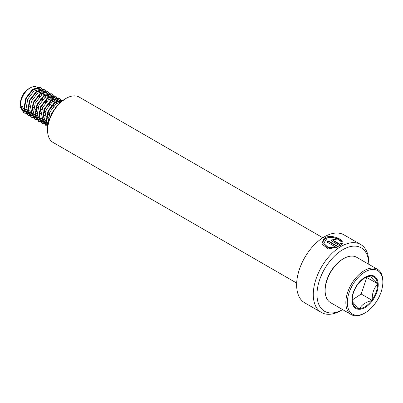 <?xml version="1.0" encoding="UTF-8"?>
<svg xmlns="http://www.w3.org/2000/svg" width="403" height="403" viewBox="0 0 403 403"><rect width="100%" height="100%" fill="white"/><g stroke="black" fill="none" stroke-linecap="round" stroke-linejoin="round"><path stroke-width="0.6" d="M341.034 310.527A39.247 22.659 -60 0 1 321.413 312.471A39.247 22.659 -60 0 1 315.393 281.017A39.247 22.659 -60 0 1 341.034 246.429A39.247 22.659 -60 0 1 360.66 244.49A39.247 22.659 -60 0 1 368.79 262.454L368.79 264.287A36.633 21.147 -60 0 0 342.888 249.638A36.633 21.147 -60 0 0 316.985 294.351A36.633 21.147 -60 0 0 342.621 309.61L341.034 310.527L342.621 309.61M340.107 245.976L342.399 243.08L340.303 242.928L339.714 244.087L333.493 240.495L333.185 240.067L334.964 239.775A39.247 22.659 -60 0 1 336.429 239.15L331.095 240.012L331.523 240.944L340.107 245.976M335.281 246.792L327.901 247.205L323.745 243.331L326.969 238.309C331.78 236.133 339.719 238.964 340.298 241.871L342.389 242.072C341.799 238.566 331.523 234.596 325.478 237.448L321.75 244.001L328.374 248.923L338.631 246.883L328.319 240.929A39.247 22.659 -60 0 0 326.843 241.921L335.281 246.792L335.321 247.19L327.961 247.568L323.78 243.503M321.413 312.471L304.759 302.855A39.247 22.659 -60 0 1 298.744 271.405A39.247 22.659 -60 0 1 324.385 236.818A39.247 22.659 -60 0 1 344.006 234.873L360.66 244.49M296.673 283.082L53.01 142.405A26.165 15.107 -60 0 1 47.589 130.426L47.589 129.57A25.117 14.503 -60 0 1 65.351 98.806L66.092 98.377A26.165 15.107 -60 0 1 79.174 97.083L322.838 237.76M47.589 130.426A26.165 15.107 -60 0 1 66.092 98.377L65.351 98.806M342.349 243.533L340.268 243.377L339.714 244.087M340.268 243.377L340.303 242.928M339.694 244.52L333.472 240.929L333.493 240.495M333.472 240.929L333.185 240.067M335.89 239.372L331.115 240.228M342.051 242.037L337.946 238.611L330.354 236.914L323.685 239.014L321.79 244.153M338.243 247.059L328.339 241.342L328.319 240.929M327.181 242.112A38.723 22.356 -60 0 1 328.339 241.342M352.267 299.394L352.338 300.991C352.59 302.341 354.826 304.844 359.048 308.507L359.446 308.874L359.738 308.491C361.708 304.759 365.672 302.129 371.637 300.613L372.231 300.406L372.271 299.741C372.024 293.525 373.757 288.392 377.46 284.347L377.807 283.858L377.404 283.49C373.228 279.873 370.992 277.37 370.695 275.974L364.156 278.125M363.768 278.382A17.823 10.292 120 0 0 358.106 283.868L357.471 284.74A17.823 10.292 120 0 0 352.267 299.515A17.823 10.292 120 0 0 352.282 300.134M358.106 283.868L357.471 284.74M366.644 311.902A25.117 14.503 120 0 0 382.85 282.11A25.117 14.503 120 0 0 363.531 272.831A25.117 14.503 120 0 0 347.341 303.509A25.117 14.503 120 0 0 365.088 312.874A25.117 14.503 120 0 0 366.644 311.902M382.85 282.11L382.85 281.254A26.165 15.107 120 0 0 377.43 269.28A26.165 15.107 120 0 0 362.73 271.592A26.165 15.107 120 0 0 346.963 294.674A26.165 15.107 120 0 0 351.265 314.597A26.165 15.107 120 0 0 364.347 313.302L365.088 312.874M377.43 269.28L356.71 257.316A26.165 15.107 120 0 0 343.623 258.61A26.165 15.107 120 0 0 342.006 259.628A26.165 15.107 120 0 0 325.125 290.659A26.165 15.107 120 0 0 330.541 302.633L351.265 314.597M343.623 258.61L342.888 259.038A25.117 14.503 120 0 0 341.331 260.011A25.117 14.503 120 0 0 325.125 289.802L325.125 290.659M61.13 101.833L56.077 103.868L50.012 111.833L48.264 121.484L48.476 122.658M57.599 105.339L51.967 112.961L50.974 115.575M61.599 101.44L58.939 99.964L52.38 101.732L46.31 109.697L44.562 119.348L47.992 125.006M61.468 101.36L60.898 101.093L54.334 102.861L48.269 110.825L46.516 120.482L48.073 124.547M61.049 101.833L60.405 100.941M57.765 99.224L55.241 97.823L48.677 99.591L42.612 107.561L40.859 117.213L44.053 122.729L46.929 124.28M45.091 123.192L46.118 123.424M47.398 123.469L48.315 123.363M58.571 99.843L57.196 98.957L50.637 100.725L44.567 108.689L42.819 118.341L46.013 123.857M58.153 102.589L57.886 101.027M57.352 99.697L56.702 98.806M59.795 101.994L59.306 100.826M54.868 97.707L51.539 95.687L44.98 97.455L38.91 105.425L37.162 115.077L40.355 120.593L43.232 122.144M41.393 121.056L42.421 121.288M43.695 121.333L44.96 121.162M54.067 97.088L53.493 96.816L46.934 98.584L40.864 106.553L39.116 116.205L42.31 121.721M44.375 122.416L45.509 122.467M46.612 116.276L49.262 113.706M53.584 106.221L54.385 102.82M54.45 100.448L54.183 98.891M53.649 97.561L53.005 96.67M46.416 118.89L48.31 117.611M51.216 114.84L51.468 114.543M55.13 108.447L55.538 107.349M56.375 103.647L56.405 101.581M56.093 99.858L55.604 98.69M51.171 95.571L47.841 93.551L41.277 95.32L35.212 103.289L33.459 112.941L36.653 118.457L39.529 120.008M37.691 118.915L38.718 119.147M39.993 119.197L41.257 119.021M50.365 94.952L49.796 94.68L43.232 96.448L37.167 104.417L35.419 114.069L38.612 119.585M40.673 120.28L41.806 120.331M42.914 114.14L45.559 111.571M49.881 104.085L50.687 100.685M50.748 98.312L50.486 96.755M49.947 95.425L49.302 94.534M42.713 116.754L44.612 115.475M47.519 112.699L50.063 109.112L51.836 105.213M52.677 101.511L52.707 99.44M52.395 97.722L51.906 96.554M47.468 93.436L44.139 91.416L37.58 93.184L31.51 101.148L29.762 110.805L32.955 116.321L35.827 117.872M33.993 116.779L35.021 117.011M36.295 117.061L37.56 116.885M46.667 92.816L46.093 92.544L39.534 94.312L33.464 102.281L31.716 111.933L34.91 117.449M36.975 118.139L38.104 118.195M39.212 112.004L41.862 109.435M46.184 101.949L46.985 98.549M47.05 96.176L46.783 94.619M46.249 93.289L45.599 92.398M39.015 114.618L40.91 113.339M43.816 110.563L46.36 106.976L48.138 103.077M48.975 99.375L49.005 97.304M48.692 95.587L48.204 94.418M43.771 91.3L40.436 89.28L33.877 91.048L27.807 99.012L26.059 108.669L29.253 114.185L32.129 115.737M30.29 114.643L31.318 114.875M32.593 114.92L33.857 114.749M35.444 114.266L37.056 113.485M42.965 90.68L42.396 90.408L35.832 92.176L29.767 100.146L28.014 109.797L31.207 115.313M33.273 116.004L34.406 116.059M35.514 109.868L38.159 107.299M42.481 99.813L43.287 96.413M43.348 94.04L43.081 92.483M42.547 91.154L41.902 90.262M35.313 112.477L37.212 111.203M40.114 108.427L42.658 104.84L44.436 100.941M45.277 97.239L45.302 95.168M44.99 93.451L44.506 92.282M40.068 89.164L37 87.234A13.606 7.853 120 0 0 30.2 87.909A13.606 7.853 120 0 0 29.359 88.438A13.606 7.853 120 0 0 20.578 104.573A13.606 7.853 120 0 0 20.613 105.526L20.15 106.644L20.613 106.911L22.361 106.533L25.555 112.049L28.427 113.596M26.588 112.508L27.616 112.739M28.895 112.785L30.154 112.613M39.267 88.544L38.693 88.272L32.134 90.04L26.064 98.005L24.316 107.661L27.51 113.178M29.575 113.868L30.704 113.923M22.361 106.533L20.613 105.526M30.2 87.909L28.351 88.977A10.992 6.347 120 0 0 27.671 89.406A10.992 6.347 120 0 0 20.578 102.438L20.578 104.573M27.943 107.148A10.992 6.347 120 0 0 29.031 106.498A10.992 6.347 120 0 0 30.008 105.762M20.81 106.871A13.606 7.853 120 0 0 23.394 110.805L24.729 111.46M23.596 110.911A13.606 7.853 120 0 0 24.507 111.263M25.656 111.435A13.606 7.853 120 0 0 26.8 111.374M20.87 106.855L23.807 111.042M25.873 111.732L27.006 111.787M31.61 110.341L33.509 109.067M31.651 109.163A13.606 7.853 120 0 0 33.867 107.173M39.388 97.012A13.606 7.853 120 0 0 39.806 94.116M39.716 91.874A13.606 7.853 120 0 0 39.363 90.353M38.764 89.018A13.606 7.853 120 0 0 38.078 88.096M36.416 106.291L38.96 102.7L40.738 98.806M41.574 95.103L41.605 93.033M41.292 91.315L40.804 90.146M36.074 94.488A10.992 6.347 120 0 0 36.013 92.045M35.378 90.065A10.992 6.347 120 0 0 34.275 88.725M20.613 106.911L24.13 113.036L28.628 113.762M43.479 91.033L41.151 87.819L40.512 87.516L33.137 89.456L26.316 98.312L24.311 109.047L27.827 115.172L32.326 115.898M47.176 93.169L44.854 89.955L44.209 89.652L36.839 91.592L30.018 100.448L28.014 111.188L31.53 117.308L36.028 118.034M50.879 95.304L48.556 92.091L47.912 91.788L40.542 93.728L33.716 102.584L31.716 113.324L35.227 119.449L39.726 120.17M54.576 97.44L52.254 94.231L51.609 93.924L44.239 95.864L37.419 104.72L35.414 115.46L38.93 121.585L43.428 122.305M58.279 99.576L55.957 96.367L55.312 96.06L47.942 98.005L41.121 106.855L39.116 117.595L42.627 123.721L47.131 124.441M61.825 101.249L59.654 98.503L59.014 98.196L51.639 100.14L44.819 108.991L42.814 119.731L46.33 125.857L47.781 126.456M62.908 100.412L55.342 102.276L48.521 111.132L46.516 121.867L47.856 125.872M55.816 107.515L52.964 111.772M20.15 106.644L23.666 112.769L28.155 113.495M35.565 109.561L38.527 106.316M41.826 100.599L43.076 96.569M42.995 90.695L40.693 87.552L40.048 87.249L32.678 89.189L25.852 98.045L23.853 108.78L27.364 114.905L31.857 115.631M36.628 113.722L37.056 113.439M39.262 111.696L42.229 108.452M45.529 102.74L46.778 98.705M46.693 92.831L44.39 89.688L43.751 89.385L36.376 91.325L29.555 100.181L27.55 110.921L31.066 117.041L35.56 117.767M42.965 113.832L45.932 110.588M49.226 104.876L50.476 100.846M50.395 94.967L48.093 91.824L47.448 91.521L40.078 93.461L33.258 102.317L31.253 113.057L34.764 119.182L39.257 119.903M46.662 115.968L49.629 112.724M52.929 107.012L54.178 102.982M54.093 97.103L51.791 93.959L51.151 93.657L43.776 95.597L36.955 104.453L34.95 115.193L38.466 121.318L42.96 122.038M57.795 99.239L55.493 96.1L54.848 95.793L47.478 97.738L40.658 106.588L38.653 117.328L42.169 123.454L46.657 124.179M61.498 101.375L59.196 98.236L58.551 97.929L51.181 99.873L44.355 108.724L42.35 119.464L45.866 125.59L47.801 126.295M62.933 100.392L62.248 100.065L54.879 102.009L48.058 110.865L46.053 121.6L47.816 126.194M58.969 103.863L51.76 113.001L50.274 117.182M352.277 299.943L361.194 294.034A18.125 10.468 120 0 0 361.199 294.029L366.77 277.491A18.125 10.468 120 0 0 366.77 277.486L366.438 277.113M366.77 277.491L377.807 283.858M361.194 294.034L372.231 300.406M366.236 306.799A18.563 10.715 -60 0 1 352.015 301.243A18.563 10.715 -60 0 1 363.939 277.929A18.563 10.715 -60 0 1 378.165 283.49A18.563 10.715 -60 0 1 366.236 306.799M359.738 308.491A17.823 10.292 120 0 0 365.974 306.099A17.823 10.292 120 0 0 371.637 300.613M352.338 300.991A17.823 10.292 120 0 0 359.048 308.507M370.004 275.99A17.823 10.292 120 0 0 364.871 277.687A17.823 10.292 120 0 0 363.803 278.357M372.271 299.741A17.823 10.292 120 0 0 377.46 284.347M377.404 283.49A17.823 10.292 120 0 0 370.695 275.974M323.81 243.669L323.745 243.331M364.871 277.687L357.995 284.034M352.267 299.515C352.368 294.553 354.156 289.561 357.632 284.533M24.13 113.036L23.666 112.769M41.151 87.819L40.693 87.552M27.827 115.172L27.364 114.905M44.854 89.955L44.39 89.688M31.53 117.308L31.066 117.041M48.556 92.091L48.093 91.824M35.227 119.449L34.764 119.182M52.254 94.231L51.791 93.959M38.93 121.585L38.466 121.318M55.957 96.367L55.493 96.1M42.627 123.721L42.169 123.454M59.654 98.503L59.196 98.236M46.33 125.857L45.866 125.59M63.357 100.639L62.893 100.372"/></g></svg>
